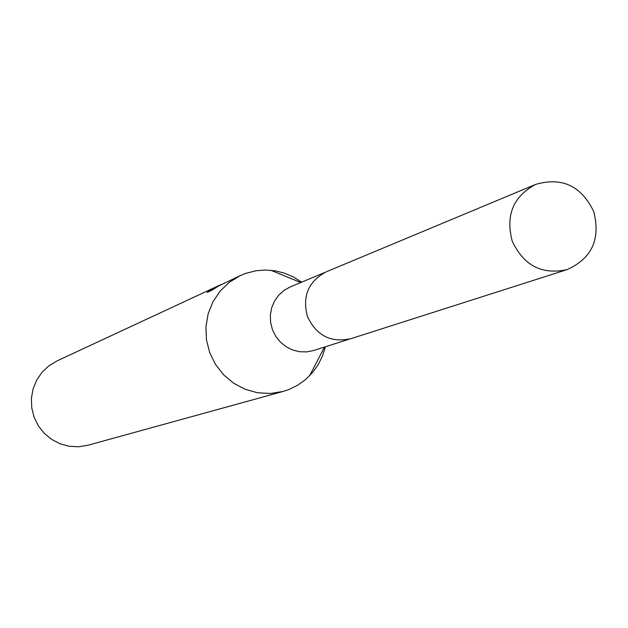 <?xml version="1.0" encoding="UTF-8"?>
<svg xmlns="http://www.w3.org/2000/svg" width="628" height="628" viewBox="0 0 628 628"><rect width="100%" height="100%" fill="white"/><g stroke="black" fill="none" stroke-linecap="round" stroke-linejoin="round"><path stroke-width="0.94" d="M324.676 272.536L290.34 286.878L284.06 290.371L278.699 295.184L274.507 301.095L271.673 307.814L270.354 315.036L270.597 322.407L272.403 329.582L275.676 336.216L280.261 341.993L285.952 346.632L292.46 349.922L299.485 351.704L306.684 351.9L313.725 350.495L349.176 339.175M301.621 282.168L293.504 277.034L284.719 273.243L275.48 270.888L265.314 270.016L256.263 270.715L245.721 273.376L240.461 275.519L229.503 282.16L220.192 291.031L212.963 301.754L208.135 313.835L205.937 326.733L206.463 339.866L209.705 352.638L215.506 364.46L223.615 374.814L233.647 383.213L245.148 389.289L257.606 392.767L270.44 393.497L283.087 391.456L289.265 389.384L297.727 385.192L305.412 379.697L312.768 372.302L318.278 364.523L322.517 355.943L325.375 346.774M218.128 286.023L221.268 284.468M211.691 290.34L207.091 292.475L211.762 289.115L218.717 285.646L56.936 360.967L48.858 365.841L41.99 372.341L36.636 380.168L33.056 388.983L31.4 398.372L31.753 407.925L34.093 417.204L38.316 425.792L44.243 433.296L51.59 439.38L60.021 443.768L69.174 446.273L78.618 446.775L87.928 445.252L283.087 391.456M240.461 275.519L214.344 288.017L218.128 286.258L211.699 290.34M218.717 285.646L219.376 285.34M214.509 288.48L214.344 288.017M593.821 211.817C581.434 185.896 562.052 176.758 535.66 184.404C513.28 196.368 505.454 215.231 512.189 240.987C523.564 265.479 541.831 275.033 566.998 269.64C591.757 258.587 600.698 239.315 593.821 211.817M535.66 184.404L326.27 271.814C308.426 281.32 302.131 296.18 307.39 316.386C316.331 335.58 330.815 343.014 350.864 338.688L566.998 269.64M211.565 289.304L211.895 290.207M300.749 282.529L270.762 270.268M324.48 347.064L309.58 375.834"/></g></svg>
